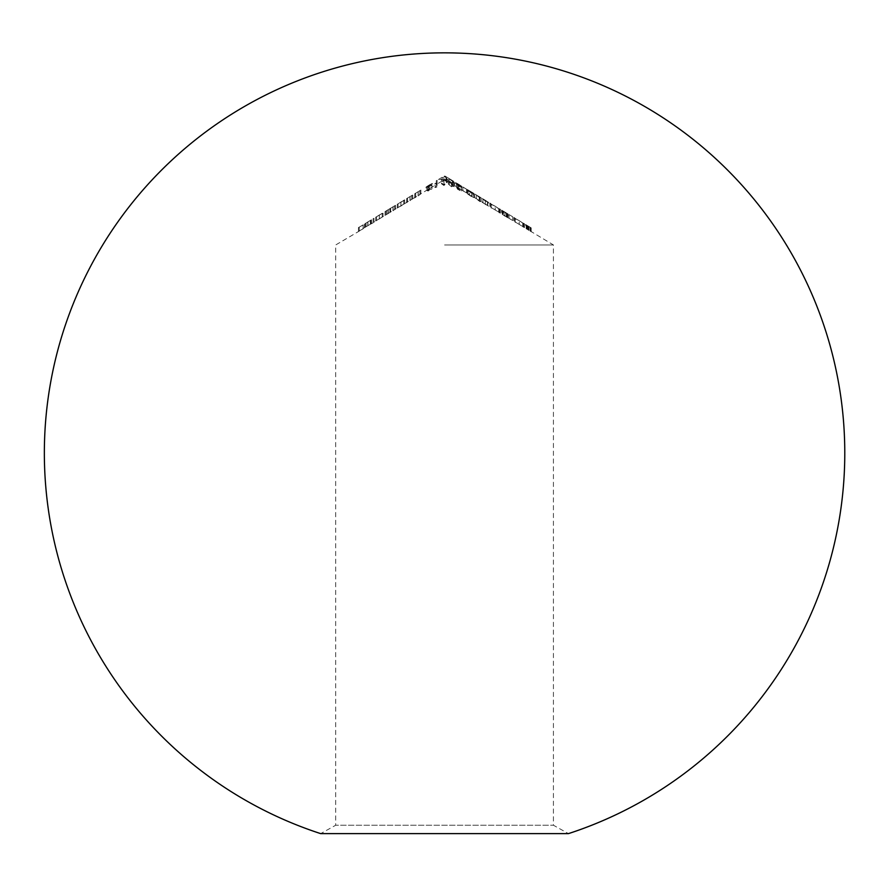 <?xml version="1.0" encoding="UTF-8"?>
<svg xmlns="http://www.w3.org/2000/svg" width="889" height="889" viewBox="0 0 889 889"><rect width="100%" height="100%" fill="white"/><g stroke="black" fill="none" stroke-linecap="round" stroke-linejoin="round"><path stroke-width="0.67" stroke-dasharray="4.45 3.33" d="M443.9 179.967L445.022 179.811L447.223 182.834L443.9 185.479L440.688 183.256L443.9 179.967L443.9 176.233L438.399 179.522L450.745 179.522L438.399 179.522M444.567 244.953L553.425 244.953L444.567 244.953M515.62 218.705L514.709 217.949L514.709 221.683L524.554 227.606L513.842 221.161L519.109 224.328L519.109 220.594L515.62 218.705L515.62 222.439M507.686 217.727L501.652 213.882L508.175 217.794L506.319 216.783L507.686 217.727L507.686 213.982L506.319 213.049L506.319 216.783M485.305 200.292L487.728 201.903L482.927 199.036L485.305 200.292L485.305 204.025L488.594 206.159L482.071 202.259L487.728 205.637L485.305 204.025L485.283 200.269L483.172 199.003L482.071 198.525L482.071 202.259M470.748 196.147L472.837 197.025L467.292 193.191L473.693 197.547L467.658 193.98L470.748 196.147L470.748 192.413L468.525 190.746L468.525 194.48M457.557 189.257L456.579 187.312L461.013 189.601L455.846 186.379L461.869 190.113L457.713 188.257L461.502 191.246L457.557 189.257L457.557 185.512L461.502 187.501L461.502 191.246M428.009 191.046L427.02 190.479L431.454 187.657L426.042 190.779L431.843 187.235L428.165 190.057L431.943 189.079L428.009 191.046L428.009 187.312L431.943 185.345L431.943 189.079M406.584 198.636L412.74 194.935L406.584 198.636L406.584 202.37L412.74 198.792L397.216 208.07L404.606 203.559L404.606 199.825L403.75 200.336L403.75 204.07L401.872 205.192M385.026 211.582L395.494 205.292L385.026 211.582L385.026 215.316L395.494 209.115L375.669 220.994L383.059 216.505L383.059 212.771L382.192 213.282L382.192 217.027L380.325 218.149M373.08 218.761L373.947 218.25L373.08 218.761L373.08 222.494L373.947 222.394L368.902 225.017M358.434 227.562L363.112 225.028L358.434 227.562L358.434 231.307L363.112 228.829L335.709 244.953L335.709 825.225L553.425 825.225L335.709 825.225L320.685 833.626L568.449 833.626L553.425 825.225L553.425 244.953L529.644 230.662M414.707 193.758L420.864 190.057L414.707 193.758L414.707 197.491L420.864 193.791L418.241 195.936L412.74 198.669L412.74 194.935M434.777 187.379L436.255 186.746L436.255 184.534L437.121 184.023L437.121 186.846L435.343 187.546L434.777 183.645L435.343 187.546M451.534 186.323L453.623 186.39L448.078 181.656L454.601 185.579L450.134 182.945L454.479 186.834L451.579 186.812L448.445 184.167L451.534 186.323L451.534 182.589L449.312 180.711L449.312 184.456M462.858 190.702L466.547 192.891L462.858 190.813L462.858 186.968L462.858 190.813M474.682 197.68L481.205 201.603L480.093 200.981L479.927 201.592L474.682 197.68L474.682 193.946L479.927 197.858L479.927 201.592M491.606 204.381L490.695 203.525L490.695 207.259L500.54 213.171L489.828 206.737L495.095 209.904L495.095 206.17L491.606 204.381L491.606 208.115M509.041 218.327L512.731 220.55L509.041 218.361L509.041 214.593L509.041 218.361M525.532 224.473L528.455 226.217L528.455 229.951L526.355 228.706L528.455 229.951L528.455 226.217L525.532 224.473L525.532 228.206M358.434 227.884L358.434 231.618M363.112 225.095L363.112 228.829M363.112 225.028L363.112 228.762M359.289 227.306L359.289 231.051M359.289 230.862L359.289 227.128L363.112 224.873L359.289 227.128L359.289 230.896M359.289 227.051L359.289 230.784L366.846 226.251M367.768 221.961L371.48 219.772L365.201 223.539L367.768 221.961L367.768 225.695M370.346 220.428L370.346 224.161M371.113 219.961L371.113 223.695M367.868 221.894L367.868 225.628M364.346 224.061L364.346 227.795M365.146 223.661L365.146 227.395M367.89 222.083L367.89 225.817M370.724 220.316L370.724 224.05M371.48 219.772L371.48 223.506M365.201 223.539L365.201 227.273M370.624 220.316L365.29 223.506L370.624 220.316L370.624 224.05L365.29 227.24L370.624 224.05M365.29 223.506L365.29 227.24M366.124 223.061L366.124 226.795M367.935 222.006L367.935 225.739M373.08 219.172L373.08 222.906M373.947 218.65L373.947 222.394M373.947 218.25L373.947 221.983L378.358 219.327M382.192 217.027L382.192 213.293L375.669 217.26L382.192 213.438L382.192 217.483M382.192 213.749L383.059 213.238L383.059 216.972M379.325 215.005L379.325 218.75M375.669 217.26L375.669 220.994M379.359 215.227L379.359 218.961M382.192 213.438L382.192 217.172M379.37 215.171L376.536 216.749L382.192 213.349L379.37 215.171L379.37 218.905L382.192 217.083L376.536 220.483L379.37 218.905M382.192 213.349L382.192 217.083M379.359 214.994L379.359 218.727M376.536 216.749L376.536 220.483M385.026 211.838L385.026 215.571M385.893 211.315L385.893 215.049M385.893 211.238L385.893 214.971M386.871 210.726L386.871 214.46M388.315 209.882L388.315 213.616M390.549 208.437L390.549 212.171M393.116 207.015L393.116 210.76M395.494 205.381L395.494 209.115L395.494 205.381M395.494 205.292L395.494 209.026L399.906 206.381M394.638 205.815L394.638 209.548L390.693 211.915L390.693 208.182M394.638 205.904L394.638 209.637M392.971 207.037L392.971 210.782M390.693 208.226L390.693 211.96L390.693 208.226M389.838 208.704L389.838 212.438L385.893 214.805L385.893 211.071M389.838 208.771L389.838 212.504M388.16 209.915L388.16 213.649M385.893 211.115L385.893 214.849L385.893 211.115M403.75 204.081L403.75 200.347L397.216 204.337L403.75 200.581L403.75 204.437M403.75 200.703L404.606 200.192L404.606 203.925M400.883 202.059L400.883 205.792M397.216 204.337L397.216 208.07M400.906 202.392L400.906 206.126M403.75 200.581L403.75 204.314M400.917 202.303L403.75 200.425L400.917 202.303L400.917 206.048L403.75 204.159L398.083 207.559L400.917 206.048M403.75 200.425L403.75 204.159M400.917 202.047L400.917 205.781M398.083 203.825L398.083 207.559M406.584 199.025L406.584 202.759M407.44 198.514L407.44 202.248M407.44 198.38L407.44 202.114M410.118 196.958L410.118 200.692M412.74 195.058L412.74 198.792L412.74 195.058M411.874 195.458L411.874 199.192L407.44 201.859L407.44 198.114M411.874 195.558L411.874 199.292M411.774 195.736L411.774 199.469M409.962 196.947L409.962 200.681M407.573 198.191L407.573 201.936M407.44 198.169L407.44 201.903L407.44 198.169M414.707 194.247L414.707 197.98M415.574 193.735L415.574 197.469M415.574 193.58L415.574 197.314M418.241 192.202L418.241 195.936M420.864 190.213L420.864 193.946L420.864 190.213M420.864 190.057L420.864 193.791L427.753 189.646M420.008 190.568L420.008 194.302L415.574 196.969L415.574 193.235M420.008 190.702L420.008 194.435M419.897 190.924L419.897 194.658M418.086 192.157L418.086 195.902M415.708 193.358L415.708 197.091M415.574 193.302L415.574 197.036L415.574 193.302M431.943 185.345L431.943 188.724M431.943 184.99L428.676 186.668L428.676 190.402M428.676 186.668L428.165 186.323L428.165 190.057M428.165 186.323L429.298 185.734L429.298 189.468M429.298 185.734L432.321 183.412L432.321 187.146M432.321 183.412L428.965 185.19L428.965 188.924M428.965 185.19L426.042 187.046L426.042 190.779M426.042 187.046L426.898 186.534L426.898 190.268M426.898 186.534L429.02 185.168L429.02 188.901M429.02 185.168L431.454 183.912L431.454 187.657M431.454 183.912L429.143 185.612L429.143 189.346M429.143 185.612L427.02 186.746L427.02 190.479M427.02 186.746L428.009 187.312M435.343 183.812L437.121 183.112L437.121 186.846M437.121 183.112L437.121 180.289L437.121 184.023L442.811 180.6M437.121 180.289L436.255 180.8L436.255 184.534L430.32 188.101M436.255 180.8L436.255 186.746M436.255 183.001L434.777 183.645M447.223 182.834L447.223 179.1L443.9 181.745L443.9 185.479M447.223 179.1L445.022 176.066L443.9 176.233M449.312 180.711L448.445 180.434L448.445 184.167M448.445 180.434L451.579 183.078L451.579 186.812M451.579 183.078L454.479 183.101L454.479 186.834M454.479 183.101L450.134 179.211L450.134 182.945M450.134 179.211L454.601 181.867L454.601 185.601L457.313 187.201M445.011 179.811L448.078 181.656L448.078 177.922L454.601 181.845L454.601 185.579M448.078 177.922L451.801 180.767L451.801 184.501M451.801 180.767L453.623 182.656L453.623 186.39M453.623 182.656L451.534 182.589M461.502 187.501L461.502 190.957M461.502 187.223L458.235 185.512L458.235 189.257M458.235 185.512L457.713 184.512L457.713 188.257M457.713 184.512L458.846 185.179L458.846 188.913M458.846 185.179L461.869 186.379L461.869 190.113M461.869 186.379L458.524 184.19L458.524 187.935M458.524 184.19L455.59 182.601L455.59 186.334M455.59 182.601L456.457 183.101L456.457 186.834M456.457 183.101L458.568 184.234L458.568 187.968M458.568 184.234L461.013 185.868L461.013 189.601M461.013 185.868L458.691 184.868L458.691 188.612M458.691 184.868L456.579 183.578L456.579 187.312M456.579 183.578L457.557 185.512M462.858 187.079L466.547 189.257L466.547 192.991M466.547 189.257L466.547 192.891M466.547 189.157L462.858 186.968M468.525 190.746L467.658 190.246L467.658 193.98M467.658 190.246L470.792 192.635L470.792 196.38M470.792 192.635L473.693 193.802L473.693 197.547M473.693 193.802L469.348 190.713L469.348 194.447M469.348 190.713L473.815 193.391L473.815 197.125L479.238 200.369L479.238 196.636L479.238 200.414M473.815 193.391L473.815 197.114M473.815 193.38L467.292 189.457L467.292 193.191L459.88 188.746M467.292 189.457L471.014 191.88L471.014 195.613M471.014 191.88L472.837 193.291L472.837 197.025M472.837 193.291L470.748 192.413M479.927 197.858L480.093 201.692M480.093 197.958L480.093 200.981M480.093 197.247L481.205 197.903L481.205 201.636M481.205 197.903L481.205 201.603M481.205 197.858L480.093 197.202L480.093 200.936L484.172 203.337M480.093 197.202L480.093 200.892M480.093 197.158L479.238 196.636M479.238 196.68L474.682 193.946M479.238 196.725L476.371 195.013L479.238 196.725L479.238 200.458L476.371 198.747L479.238 200.458M476.371 195.013L476.371 198.747M479.238 197.102L479.238 200.836M482.071 198.525L485.283 200.981L485.283 204.714M485.283 200.981L488.594 202.414L488.594 206.159M488.594 202.414L485.283 200.269M485.305 200.858L485.305 204.592M487.728 201.903L487.728 205.637M487.372 201.57L487.372 205.303M490.695 203.525L489.828 203.003L489.828 206.737L486.45 204.714M489.828 203.003L491.095 204.348L491.095 208.093M491.095 204.348L491.217 208.159M491.217 204.426L495.184 206.237L495.184 209.971M495.184 206.237L499.14 209.104L499.14 212.838M499.14 209.104L499.262 212.916M499.262 209.171L500.54 209.437L500.54 213.171L503.452 214.927M500.54 209.437L499.674 208.915L499.674 212.649L495.284 210.015L495.095 206.17M499.674 208.915L498.751 208.626L498.751 212.36M498.751 208.626L495.284 206.281M506.319 213.049L508.175 214.06L508.175 217.794M508.175 214.06L507.441 213.593L507.441 217.327M507.441 213.593L504.896 212.06L504.896 215.794L502.507 214.393L504.908 216.183L507.308 217.283L504.908 215.805L504.908 212.071L501.652 210.148L501.652 213.882M501.652 210.148L503.541 211.393L503.541 215.127M503.541 211.393L502.141 210.682L502.141 214.416M502.141 210.682L504.952 212.571L504.952 216.305M504.952 212.571L507.686 213.982M504.908 212.449L506.819 213.471L504.908 212.449L504.908 216.183M504.963 212.215L502.507 210.66L507.308 213.549L504.963 212.215L504.963 215.949L504.941 212.249M506.819 213.471L506.819 217.216M503.007 211.193L503.007 214.938M507.308 213.549L507.308 217.283M502.507 210.66L502.507 214.393M509.041 214.627L512.731 216.838L512.731 220.572M512.731 216.838L512.731 220.55M512.731 216.805L509.041 214.593M514.709 217.949L513.842 217.427L513.842 221.161L506.319 216.649M513.842 217.427L515.109 218.583L515.109 222.317M515.109 218.583L515.231 222.394M515.231 218.661L519.198 220.661L519.198 224.395M519.198 220.661L523.154 223.372L523.154 227.117M523.154 223.372L523.277 227.184M523.277 223.45L524.554 223.872L524.554 227.606L527.288 229.251M524.554 223.872L523.688 223.35L523.688 227.084L519.298 224.45L519.109 220.594M523.688 223.35L522.765 222.972L522.765 226.717M522.765 222.972L519.298 220.716M526.355 224.973L526.355 228.706M530.344 227.362L526.155 225.039L531.2 227.884L528.455 226.217L530.344 227.362L530.344 231.096M530 227.173L530 230.907M526.688 225.295L526.688 229.029M526.155 225.039L526.155 228.773M528.522 226.595L528.522 230.329M531.077 228.029L531.077 231.762M530.3 227.528L530.3 231.262M528.422 226.473L528.422 230.207M527.01 225.562L527.01 229.295M527.644 225.873L527.644 229.606M528.944 226.606L528.944 230.34M531.2 227.884L531.2 231.618M441.555 182.956L443.933 184.89L446.356 182.623L445.989 181.212L443.933 180.134L441.555 182.956L441.555 179.222L443.933 176.4L443.933 180.134M443.933 176.4L445.989 177.478L446.356 178.889L443.933 181.156L443.933 184.89M443.933 181.156L441.555 179.222M446.356 178.889L446.356 182.623M445.989 177.478L445.989 181.212M452.534 181.056L452.534 184.79M471.748 192.28L471.748 196.013M482.927 199.036L482.927 202.77M528.266 226.184L528.266 229.918M368.902 221.283L366.89 222.483M380.325 214.416L378.358 215.594M401.872 201.459L399.917 202.648M430.32 184.367L427.753 185.912M445.011 176.078L450.745 179.522M457.313 183.467L459.88 185.012M484.116 199.569L486.394 200.947M503.452 211.193L506.319 212.916M527.277 225.506L529.633 226.917"/><path stroke-width="1.33" d="M444.567 833.626L568.449 833.626A400.217 400.217 0 0 0 679.718 129.216A400.217 400.217 0 0 0 88 271.323A400.217 400.217 0 0 0 320.685 833.626L444.567 833.626"/></g></svg>
